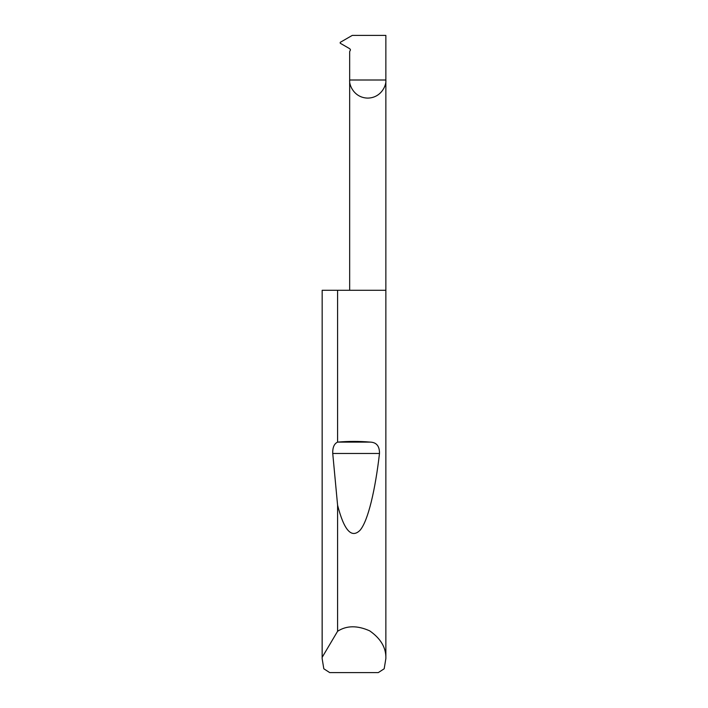 <?xml version="1.0" encoding="UTF-8"?>
<svg xmlns="http://www.w3.org/2000/svg" width="708" height="708" viewBox="0 0 708 708"><rect width="100%" height="100%" fill="white"/><g stroke="black" fill="none" stroke-linecap="round" stroke-linejoin="round"><path stroke-width="1.06" d="M349.663 290.28L349.663 80.004L385.86 80.004L385.86 35.4L352.274 35.4L340.229 42.356L340.229 43.232L349.849 48.781L350.487 49.879L349.663 51.587L349.663 80.004C348.938 85.296 354.372 97.854 367.762 98.102C381.161 97.854 386.586 85.296 385.86 80.004L385.86 658.582L384.187 668.777L378.284 672.6L329.716 672.6L323.813 668.777L322.14 658.582L322.167 290.28L322.167 657.307L337.592 631.27C346.593 625.447 357.292 625.306 369.691 630.855C380.833 638.625 386.223 647.873 385.86 658.582M337.592 442.119L337.707 442.111C348.566 441.173 359.434 441.173 370.293 442.111C376.532 442.358 379.594 446.155 379.488 453.483C375.302 489.582 368.204 520.619 360.115 530.204C351.593 538.788 344.088 530.469 337.592 505.229L332.742 453.483C332.548 447.491 334.167 443.704 337.592 442.119L337.592 290.28L385.86 290.28M337.592 631.27L337.592 505.229M322.14 658.582L322.167 657.307M337.592 290.28L322.167 290.28M337.707 442.111L370.293 442.111M332.742 453.483L379.488 453.483"/></g></svg>
